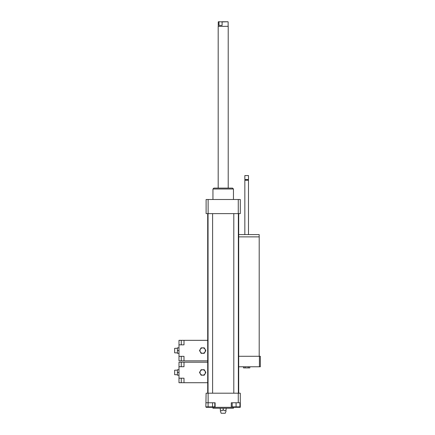 <?xml version="1.0" encoding="UTF-8"?>
<svg xmlns="http://www.w3.org/2000/svg" width="435" height="435" viewBox="0 0 435 435"><rect width="100%" height="100%" fill="white"/><g stroke="black" fill="none" stroke-linecap="round" stroke-linejoin="round"><path stroke-width="0.65" d="M212.557 402.767L212.557 406.872L214.798 406.872L214.798 402.767M206.108 402.767L208.126 402.767L208.126 393.196L206.108 393.196L205.847 406.872L212.557 406.872M208.088 402.767L208.088 406.872M232.198 402.767L232.198 406.872L239.946 406.872L239.946 402.767M236.075 402.767L240.289 402.767L240.289 407.323L231.284 407.323L231.284 402.767L236.075 402.767L236.075 406.872M240.289 406.872L240.289 393.196L238.271 393.196L238.271 402.767M208.126 402.767L215.113 402.767L215.113 407.323L206.108 407.323L206.108 406.872M215.113 407.323L231.284 407.323M208.126 393.196L238.271 393.196M226.162 408.237L226.162 409.487C226.162 411.184 226.162 411.184 226.162 409.487C226.162 411.184 226.162 411.184 226.162 409.487C225.172 411.184 224.183 411.184 223.198 409.487C222.209 411.184 221.225 411.184 220.235 409.487C220.235 411.184 220.235 411.184 220.235 409.487C220.235 411.184 220.235 411.184 220.235 409.487L220.235 408.237M223.198 409.487L223.198 408.237M220.235 410.743L221.149 413.25L225.248 413.25L226.162 410.743M212.943 407.323L212.943 408.237L233.454 408.237L233.454 407.323M212.943 199.496L212.943 189.013L233.454 189.013L233.454 199.496M212.943 189.013L213.851 188.105L232.54 188.105L233.454 189.013M238.271 213.628L238.271 199.496L240.289 199.496L240.289 213.628L206.108 213.628L206.108 199.496L208.126 199.496L208.126 213.628M238.271 199.496L208.126 199.496M238.695 213.628L238.695 393.196M212.601 213.628L212.601 393.196M238.353 213.628L238.353 393.196M222.111 25.399L218.99 25.399L218.99 21.908L219.365 21.75L222.111 21.908L222.111 25.399L218.99 25.399M219.365 21.75L218.413 21.75L218.99 21.908M222.111 21.908L227.983 21.75L221.741 21.75M228.141 21.908L228.141 26.307L218.185 26.426L218.185 188.105M228.141 26.307L218.185 26.426M204.265 369.723L205.847 372.458L204.265 375.193L201.111 375.193L199.529 372.458L201.111 369.723L204.265 369.723L205.847 372.458L204.265 375.193L201.111 375.193L199.529 372.458L201.111 369.723L204.265 369.723M199.997 372.458A2.692 2.692 0 0 0 204.031 374.791A2.692 2.692 0 0 0 204.031 370.131A2.692 2.692 0 0 0 199.997 372.458M175.115 370.207L174.658 370.207L174.658 374.714L177.393 374.736M178.986 369.723L177.393 369.723L177.393 375.193L178.986 375.193M178.986 372.458L177.393 372.458M207.702 362.203L184 362.203L184 366.716L178.986 366.716L178.986 362.203L181.264 362.203L181.264 366.716M181.264 378.2L181.264 382.713L184 382.713L178.986 382.713L178.986 378.2L184 378.2L184 382.713L207.702 382.713M184 364.481L184 366.716M184 378.2L184 380.435M178.986 366.716L178.986 378.2M204.265 347.848L205.847 350.583L204.265 353.318L201.111 353.318L199.529 350.583L201.111 347.848L204.265 347.848L205.847 350.583L204.265 353.318L201.111 353.318L199.529 350.583L201.111 347.848L204.265 347.848M199.997 350.583A2.692 2.692 0 0 0 204.031 352.91A2.692 2.692 0 0 0 204.031 348.256A2.692 2.692 0 0 0 199.997 350.583M175.115 348.332L174.658 348.332L174.658 352.834L175.115 352.834M178.986 347.848L177.393 347.848L177.393 353.318L178.986 353.318M178.986 350.583L177.393 350.583M207.702 340.328L184 340.328L184 344.841L178.986 344.841L178.986 340.328L181.264 340.328L181.264 344.841M181.264 356.325L181.264 360.838L178.986 360.838L178.986 356.325L184 356.325L184 360.838L181.264 360.838M184 342.606L184 344.841M184 356.325L184 358.56M178.986 344.841L178.986 356.325M207.702 360.838L184 360.838M243.513 366.765L243.513 367.901L249.826 367.901L249.826 366.765M245.09 366.765L245.09 367.901M248.249 366.765L248.249 367.901M238.695 236.868L259.2 236.868L259.2 356.281M238.695 234.59L259.178 234.59L259.178 236.868M244.845 234.59L244.845 180.242L248.494 180.242L248.494 234.59M244.845 180.242L245.188 179.9L248.151 179.9L248.494 180.242M246.667 179.557L248.494 179.557L248.494 175.571L244.845 175.571L244.845 179.557L246.667 179.557M244.845 175.571L248.494 175.571M238.695 366.765L260.342 366.765L260.342 356.281L238.695 356.281M259.407 356.281L259.407 366.765M178.986 362.23L181.264 362.23M178.986 382.691L181.264 382.691M178.986 340.349L181.264 340.349M178.986 360.816L181.264 360.816M207.702 213.628L207.702 393.196M208.044 213.628L208.044 393.196M233.796 213.628L233.796 393.196M218.25 21.908L218.25 26.307M228.212 26.426L228.212 188.105M175.115 370.18L177.393 370.18M184 362.203L181.264 362.203M175.115 352.861L177.393 352.861M175.115 348.304L177.393 348.304M184 340.328L181.264 340.328M248.151 179.9L248.494 179.557M245.188 179.9L244.845 179.557"/></g></svg>
